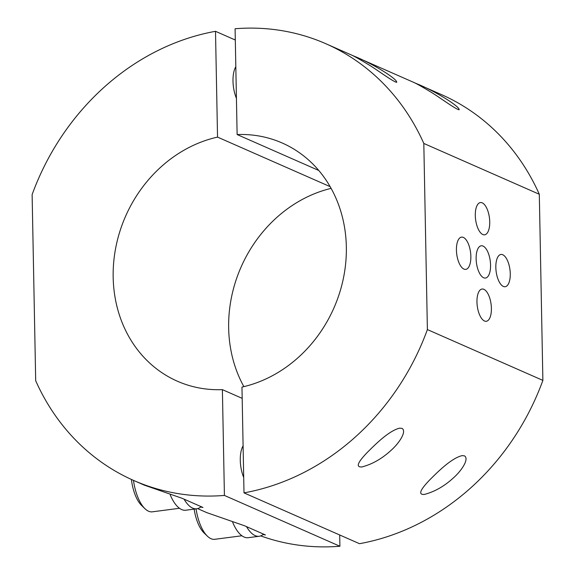 <?xml version="1.0" encoding="UTF-8"?>
<svg xmlns="http://www.w3.org/2000/svg" width="575" height="575" viewBox="0 0 575 575"><rect width="100%" height="100%" fill="white"/><g stroke="black" fill="none" stroke-linecap="round" stroke-linejoin="round"><path stroke-width="0.86" d="M463.342 237.41A16.265 6.972 -97.4 0 1 470.767 254.394A16.265 6.972 -97.4 0 1 465.75 269.38A16.265 6.972 -97.4 0 1 463.946 269.093A16.265 6.972 -97.4 0 1 456.521 252.109A16.265 6.972 -97.4 0 1 461.538 237.123A16.265 6.972 -97.4 0 1 463.342 237.41M483.87 289.318A16.265 6.972 -97.4 0 1 491.302 306.303A16.265 6.972 -97.4 0 1 486.285 321.288A16.265 6.972 -97.4 0 1 484.481 320.994A16.265 6.972 -97.4 0 1 477.056 304.01A16.265 6.972 -97.4 0 1 482.073 289.024A16.265 6.972 -97.4 0 1 483.87 289.318M502.744 254.747A16.265 6.972 -97.4 0 1 510.169 271.738A16.265 6.972 -97.4 0 1 505.159 286.717A16.265 6.972 -97.4 0 1 503.355 286.429A16.265 6.972 -97.4 0 1 495.93 269.445A16.265 6.972 -97.4 0 1 500.94 254.459A16.265 6.972 -97.4 0 1 502.744 254.747M482.209 202.846A16.265 6.972 -97.4 0 1 489.641 219.83A16.265 6.972 -97.4 0 1 484.624 234.816A16.265 6.972 -97.4 0 1 482.82 234.521A16.265 6.972 -97.4 0 1 475.396 217.537A16.265 6.972 -97.4 0 1 480.412 202.558A16.265 6.972 -97.4 0 1 482.209 202.846M483.043 246.078A16.265 6.972 -97.4 0 1 490.468 263.062A16.265 6.972 -97.4 0 1 485.451 278.048A16.265 6.972 -97.4 0 1 483.654 277.761A16.265 6.972 -97.4 0 1 476.222 260.777A16.265 6.972 -97.4 0 1 481.239 245.791A16.265 6.972 -97.4 0 1 483.043 246.078M464.478 455.853C469.495 458.994 461.38 470.911 453.359 477.947C444.288 486.256 434.635 491.747 424.393 494.421C416.02 495.039 423.804 486.127 429.726 479.909C438.502 471.105 451.533 458.232 462.077 455.623L464.478 455.853M350.491 54.575L354.387 56.285C371.939 63.228 397.533 79.034 396.7 82.311C393.386 81.952 377.408 70.028 368.733 64.774C359.231 59.017 353.1 55.588 350.326 54.503L350.319 54.496M412.936 82.052L416.832 83.763C434.384 90.699 459.978 106.504 459.145 109.782C455.831 109.43 439.853 97.506 431.178 92.252C421.676 86.487 415.545 83.066 412.771 81.973L354.387 56.285M402.033 428.375C407.05 431.516 398.935 443.433 390.914 450.477C381.843 458.778 372.19 464.269 361.948 466.943C353.575 467.561 361.359 458.649 367.281 452.439C376.057 443.634 389.088 430.761 399.632 428.152L402.033 428.375M427.39 329.576L423.811 143.448L539.307 194.264L542.879 380.391L427.39 329.576A238.568 208.66 113.7 0 1 244.001 492.876L359.497 543.691A238.568 208.66 -66.3 0 0 542.879 380.391M244.001 492.876L241.967 387.083A130.13 113.814 113.7 0 0 344.475 272.521A130.13 113.814 113.7 0 0 282.16 142.981A130.13 113.814 113.7 0 0 237.123 134.55L235.089 28.75A238.568 208.66 113.7 0 1 325.831 43.722A238.568 208.66 113.7 0 1 423.811 143.448M539.307 194.264A238.568 208.66 -66.3 0 0 441.32 94.537L416.832 83.763M237.123 134.55L318.809 170.487M339.696 534.98L339.911 546.25L224.415 495.434A238.568 208.66 113.7 0 1 133.68 480.463L144.318 485.142L182.174 498.324L202.975 507.473L200.618 507.035M197.649 508.609L206.763 512.62L244.619 525.794L265.42 534.951L263.062 534.513M236.426 98.318A22.202 9.509 -97.4 0 1 235.822 66.707M243.707 477.458A22.202 9.509 -97.4 0 1 243.103 445.855M224.415 495.434L222.388 389.642A130.13 113.814 113.7 0 1 177.352 381.203A130.13 113.814 113.7 0 1 115.036 251.663A130.13 113.814 113.7 0 1 217.537 137.109L215.503 31.309A238.568 208.66 113.7 0 0 32.121 194.609L35.693 380.736A238.568 208.66 113.7 0 0 133.68 480.463M331.121 188.363A130.13 113.814 -66.3 0 0 243.879 386.637M260.698 535.886A238.568 208.66 -66.3 0 0 339.911 546.25M215.503 31.309L235.304 40.02M330.151 186.652L217.537 137.109M222.388 389.642L242.19 398.353M263.522 534.117A36.886 15.805 -97.4 0 1 259.203 536.259A36.886 15.805 -97.4 0 1 255.12 535.598A36.886 15.805 -97.4 0 1 246.517 526.628M259.203 536.259L248.192 537.697A36.886 15.805 -97.4 0 1 244.102 537.036A36.886 15.805 -97.4 0 1 232.681 522.308M241.917 535.763L214.784 539.307A34.155 14.634 -97.4 0 1 211.003 538.696A34.155 14.634 -97.4 0 1 207.374 536.152A34.155 14.634 -97.4 0 1 196.068 508.875M194.142 509.127A30.058 12.88 82.6 0 0 204.06 532.946L207.374 536.152M201.077 506.64A36.886 15.805 -97.4 0 1 196.758 508.782A36.886 15.805 -97.4 0 1 192.675 508.128A36.886 15.805 -97.4 0 1 184.072 499.158M196.758 508.782L185.747 510.226A36.886 15.805 -97.4 0 1 181.657 509.565A36.886 15.805 -97.4 0 1 170.236 494.831M179.472 508.286L152.339 511.829A34.155 14.634 -97.4 0 1 148.558 511.218A34.155 14.634 -97.4 0 1 144.929 508.681A34.155 14.634 -97.4 0 1 133.479 480.377M131.395 479.442A30.058 12.88 82.6 0 0 141.615 505.475L144.929 508.681M325.831 43.722L350.326 54.503"/></g></svg>

